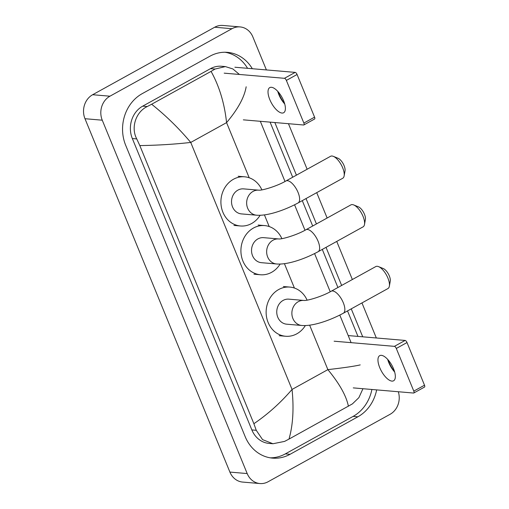 <?xml version="1.0" encoding="UTF-8"?>
<svg xmlns="http://www.w3.org/2000/svg" width="509" height="509" viewBox="0 0 509 509"><rect width="100%" height="100%" fill="white"/><g stroke="black" fill="none" stroke-linecap="round" stroke-linejoin="round"><path stroke-width="0.76" d="M278.105 91.747A17.942 7.482 -118.9 0 0 278.779 93.51A17.942 7.482 -118.9 0 0 284.582 103.467M284.728 103.976A14.354 5.987 61.1 0 1 278.856 94.572A14.354 5.987 61.1 0 1 277.755 91.359M283.621 100.763A14.354 5.987 -118.9 0 0 269.764 87.605A14.354 5.987 -118.9 0 0 269.795 99.579A14.354 5.987 -118.9 0 0 283.659 112.731A14.354 5.987 -118.9 0 0 283.621 100.763M234.897 67.233L295.169 72.386A2.246 0.935 61.1 0 1 297.071 74.492L286.37 80.416A2.246 0.935 -118.9 0 0 284.461 78.31L224.189 73.156M243.34 119.844L303.612 124.998A2.246 0.935 -118.9 0 0 303.873 124.947A2.246 0.935 -118.9 0 0 303.867 123.076L314.568 117.153L297.071 74.492M314.568 117.153A2.246 0.935 61.1 0 1 314.575 119.023L303.873 124.947M303.867 123.076L286.37 80.416M333.331 156.352L338.078 158.286A8.074 3.366 61.1 0 1 344.09 165.648A8.074 3.366 61.1 0 1 345.026 170.846L344.135 175.891A12.56 5.236 -118.9 0 0 342.684 167.805A12.56 5.236 -118.9 0 0 333.331 156.352A12.56 5.236 -118.9 0 0 330.557 156.295L285.95 180.962A12.56 5.236 61.1 0 1 298.077 192.472A12.56 5.236 61.1 0 1 298.102 202.945L342.716 178.277A12.56 5.236 -118.9 0 0 344.135 175.891M285.95 180.962C277.144 186.154 261.9 190.646 258.725 190.169L243.601 188.877A12.56 10.994 94.9 0 0 237.907 190.124A12.56 10.994 94.9 0 0 231.678 203.772A12.56 10.994 94.9 0 0 241.457 213.907L256.581 215.199C267.473 216.096 284.556 210.281 298.102 202.945M260.118 215.275A24.674 21.601 -85.1 0 1 251.611 223.527A24.674 21.601 -85.1 0 1 240.426 225.977A24.674 21.601 -85.1 0 1 221.211 206.062A24.674 21.601 -85.1 0 1 233.453 179.257A24.674 21.601 -85.1 0 1 244.632 176.808A24.674 21.601 -85.1 0 1 261.874 189.87M378.562 266.633L383.309 268.561A8.074 3.366 61.1 0 1 389.321 275.923A8.074 3.366 61.1 0 1 390.257 281.121L389.366 286.173A12.56 5.236 -118.9 0 0 387.909 278.079A12.56 5.236 -118.9 0 0 378.562 266.633A12.56 5.236 -118.9 0 0 375.782 266.57L331.174 291.237A12.56 5.236 61.1 0 1 343.301 302.747A12.56 5.236 61.1 0 1 343.333 313.226L387.941 288.558A12.56 5.236 -118.9 0 0 389.366 286.173M331.174 291.237C322.369 296.429 307.131 300.921 303.949 300.45L288.826 299.152A12.56 10.994 94.9 0 0 283.138 300.399A12.56 10.994 94.9 0 0 276.902 314.047A12.56 10.994 94.9 0 0 286.688 324.188L301.812 325.48C312.698 326.371 329.781 320.555 343.333 313.226M305.349 325.556A24.674 21.601 -85.1 0 1 296.836 333.809A24.674 21.601 -85.1 0 1 285.657 336.258A24.674 21.601 -85.1 0 1 266.436 316.344A24.674 21.601 -85.1 0 1 278.678 289.532A24.674 21.601 -85.1 0 1 289.863 287.082A24.674 21.601 -85.1 0 1 307.099 300.145M353.698 204.936L358.444 206.87A8.074 3.366 61.1 0 1 364.457 214.225A8.074 3.366 61.1 0 1 365.392 219.43L364.501 224.475A12.56 5.236 -118.9 0 0 363.044 216.382A12.56 5.236 -118.9 0 0 353.698 204.936A12.56 5.236 -118.9 0 0 350.917 204.873L305.954 229.737A12.56 5.236 61.1 0 1 318.08 241.247A12.56 5.236 61.1 0 1 318.112 251.726L363.076 226.861A12.56 5.236 -118.9 0 0 364.501 224.475M305.954 229.737C297.148 234.929 281.903 239.427 278.728 238.95L263.605 237.658A12.56 10.994 94.9 0 0 257.917 238.906A12.56 10.994 94.9 0 0 251.681 252.553A12.56 10.994 94.9 0 0 261.467 262.689L276.591 263.98C287.477 264.877 304.56 259.062 318.112 251.726M280.128 264.056A24.674 21.601 -85.1 0 1 271.615 272.309A24.674 21.601 -85.1 0 1 260.436 274.758A24.674 21.601 -85.1 0 1 241.215 254.844A24.674 21.601 -85.1 0 1 253.457 228.038A24.674 21.601 -85.1 0 1 264.635 225.589A24.674 21.601 -85.1 0 1 281.878 238.651M388.036 359.799A17.942 7.482 -118.9 0 0 388.711 361.562A17.942 7.482 -118.9 0 0 394.52 371.513M394.666 372.022A14.354 5.987 61.1 0 1 388.793 362.618A14.354 5.987 61.1 0 1 387.686 359.405M393.559 368.809A14.354 5.987 -118.9 0 0 379.701 355.657A14.354 5.987 -118.9 0 0 379.733 367.625A14.354 5.987 -118.9 0 0 393.591 380.783A14.354 5.987 -118.9 0 0 393.559 368.809M348.201 335.571L405.1 340.438A2.246 0.935 61.1 0 1 407.009 342.538L396.301 348.461A2.246 0.935 -118.9 0 0 394.399 346.355L334.127 341.202M353.271 387.89L413.543 393.043A2.246 0.935 -118.9 0 0 413.804 392.993A2.246 0.935 -118.9 0 0 413.798 391.122L424.506 385.205L407.009 342.538M424.506 385.205A2.246 0.935 61.1 0 1 424.512 387.075L413.804 392.993M413.798 391.122L396.301 348.461M398.312 391.739A17.942 15.709 -85.1 0 1 390.11 414.281L268.065 481.769A17.942 15.709 -85.1 0 1 259.934 483.55L242.653 482.074A17.942 15.709 -85.1 0 1 229.903 472.085L84.978 118.712A17.942 15.709 -85.1 0 1 92.651 94.719L214.696 27.231A17.942 15.709 -85.1 0 1 222.827 25.45L240.108 26.926A17.942 15.709 -85.1 0 1 252.858 36.915L266.398 69.93M259.934 483.55A17.942 15.709 -85.1 0 1 247.189 473.561L102.258 120.194A17.942 15.709 -85.1 0 1 109.931 96.201L231.977 28.708A17.942 15.709 -85.1 0 1 240.108 26.926M288.45 123.7L307.131 169.249M316.725 192.65L327.134 218.024M336.735 241.425L352.362 279.524M361.956 302.925L376.329 337.976M252.324 68.728A38.582 33.779 94.9 0 0 227.459 52.357A38.582 33.779 94.9 0 0 209.975 56.181L142.17 93.675A38.582 33.779 94.9 0 0 125.672 145.262L245.185 436.652A38.582 33.779 94.9 0 0 272.589 458.125A38.582 33.779 94.9 0 0 290.066 454.295L357.872 416.801A38.582 33.779 94.9 0 0 376.647 389.888M362.72 336.812L351.248 308.848M341.654 285.447L326.027 247.349M316.433 223.947L306.024 198.567M296.423 175.166L274.841 122.535M270.222 457.826A38.582 33.779 94.9 0 0 285.32 453.888L353.119 416.394A38.582 33.779 94.9 0 0 371.901 389.48M247.571 68.321A38.582 33.779 94.9 0 0 225.073 52.249M357.967 336.404L347.513 310.91M337.912 287.509L322.292 249.416M312.691 226.015L302.282 200.635M292.688 177.234L270.088 122.128M246.165 86.772C244.371 97.321 237.843 109.27 226.575 122.624C224.494 103.346 219.322 86.263 211.063 71.381L215.059 69.046L225.366 66.584L221.479 66.253A24.228 21.206 94.9 0 0 210.503 68.658L142.698 106.152A24.228 21.206 94.9 0 0 132.34 138.543L251.853 429.933A24.228 21.206 94.9 0 0 269.057 443.415L272.945 443.746L262.568 439.63L256.256 430.309L253.883 423.704C267.874 414.199 280.593 402.778 292.051 389.442C293.992 408.708 292.968 425.263 288.978 439.095L284.595 441.398L272.945 443.746M225.366 66.584L232.893 68.957L239.395 74.454M260.322 121.295L285.002 181.471M294.571 204.809L305.006 230.253M314.581 253.59L330.233 291.752M339.802 315.084L351.108 342.652M362.955 388.717L358.883 397.65L352.4 403.904L288.978 439.095M211.063 71.381L151.644 104.237C165.966 115.683 179.003 128.421 190.741 142.437C174.568 144.263 157.593 145.313 139.816 145.58L253.883 423.704M139.816 145.58L136.749 138.919C130.603 127.466 135.986 111.795 147.254 106.54L151.644 104.237M348.398 406.239C346.298 395.837 339.458 383.633 327.879 369.629C343.874 367.791 354.652 366.213 360.226 364.896M284.461 78.31L295.169 72.386M258.725 190.169L258.725 190.169A12.56 10.994 94.9 0 0 253.03 191.416A12.56 10.994 94.9 0 0 247.66 208.213A12.56 10.994 94.9 0 0 256.581 215.199M303.949 300.45L303.949 300.45A12.56 10.994 94.9 0 0 298.261 301.697A12.56 10.994 94.9 0 0 292.885 318.488A12.56 10.994 94.9 0 0 301.812 325.48M278.728 238.95L278.728 238.95A12.56 10.994 94.9 0 0 273.034 240.197A12.56 10.994 94.9 0 0 267.664 256.988A12.56 10.994 94.9 0 0 276.591 263.98M394.399 346.355L405.1 340.438M249.194 177.775L226.575 122.624L190.741 142.437L292.051 389.442L327.879 369.629L309.644 325.168M294.418 288.049L284.423 263.675M269.197 226.55L264.419 214.893M247.189 473.561L229.903 472.085M231.977 28.708L214.696 27.231M109.931 96.201L92.651 94.719M102.258 120.194L84.978 118.712M285.32 453.888L290.066 454.295M353.119 416.394L357.872 416.801M210.503 68.658L215.059 69.046M251.853 429.933L256.256 430.309M132.34 138.543L136.749 138.919M142.698 106.152L147.254 106.54M240.426 225.977L233.949 225.423M244.632 176.808L238.148 176.254M285.657 336.258L279.174 335.698M289.863 287.082L283.379 286.529M260.436 274.758L253.953 274.205M264.635 225.589L258.158 225.035"/></g></svg>
